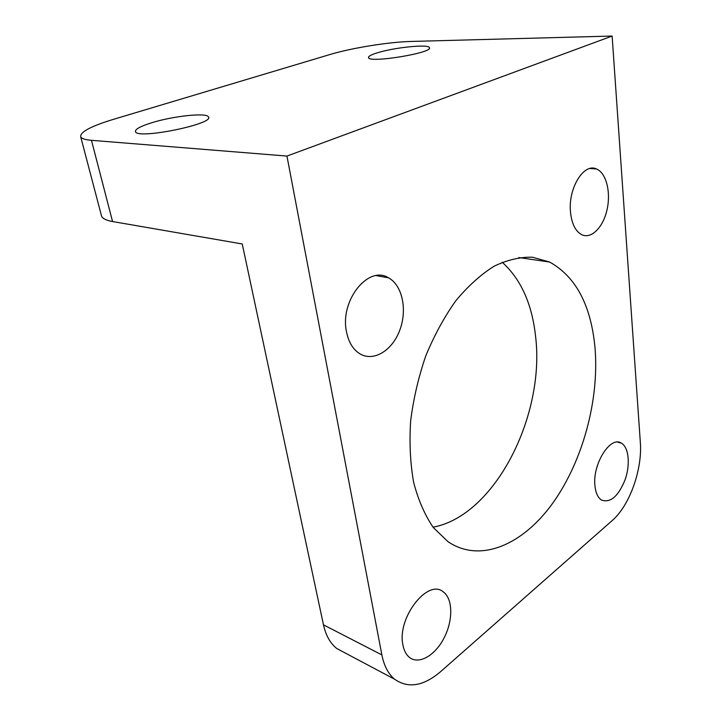 <?xml version="1.0" encoding="UTF-8"?>
<svg xmlns="http://www.w3.org/2000/svg" width="721" height="721" viewBox="0 0 721 721"><rect width="100%" height="100%" fill="white"/><g stroke="black" fill="none" stroke-linecap="round" stroke-linejoin="round"><path stroke-width="1.08" d="M329.74 54.589C351.515 47.983 388.718 41.98 411.204 41.448L612.129 36.05L286.949 156.069L381.869 654.911L323.468 624.837L242.247 243.968L112.557 221.536L91.468 140.316C85.267 139.793 81.68 138.639 80.716 136.873C79.806 132.132 90.711 126.292 113.422 119.353L329.74 54.589M101.255 214.921L101.589 216.201C102.724 218.652 106.384 220.428 112.557 221.536M91.468 140.316L286.949 156.069M612.129 36.05L640.329 442.334C642.501 469.434 629.649 505.61 612.138 520.616L440.693 671.593C423.524 686.158 408.203 688.717 394.72 679.281C388.331 674.009 384.05 665.889 381.869 654.911M346.459 331.597C339.708 300.441 368.521 264.859 388.52 277.828C402.453 285.3 407.464 309.976 399.767 330.218C392.296 350.595 373.559 362.167 359.779 353.741C352.957 349.433 348.513 342.051 346.459 331.597M402.904 644.925C396.838 617.771 428.04 578.143 443.352 591.95C452.914 598.827 453.194 620.24 444.199 637.725C435.367 655.317 418.991 665.032 409.483 657.417C406.166 654.74 403.967 650.576 402.904 644.925M594.942 485.765C592.338 464.108 610.471 435.448 621.349 443.136C628.784 447.254 630.469 464.342 625.188 479.501C618.429 496.246 610.552 503.114 601.584 500.104C597.898 497.733 595.681 492.948 594.942 485.765M570.527 212.416C567.815 188.668 583.785 162.54 596.501 168.975C606.235 172.887 611.038 192.092 607.073 209.586C603.27 227.142 591.562 239.21 581.946 234.794C575.646 231.567 571.834 224.105 570.527 212.416M595.059 348.351C599.25 400.02 582.874 460.737 553.106 502.672C523.419 544.346 480.583 563.768 448.002 541.678L433.402 527.637C424.93 515.299 418.351 500.257 413.674 482.493C410.276 463.45 409.258 443.009 410.619 421.172C413.394 399.019 418.441 377.281 425.75 355.958C434.222 335.427 444.244 317.024 455.834 300.738C468.037 286.084 480.763 274.593 494.029 266.256C507.296 259.893 520.102 256.874 532.468 257.217L549.645 262.047C576.043 276.837 591.184 305.605 595.059 348.351M323.468 624.837C325.811 635.381 330.245 643.276 336.752 648.512L345.656 653.244M151.149 122.931C172.67 116.054 206.9 112.368 208.441 116.919C214.921 123.832 137.513 139.694 135.485 131.736C134.872 129.374 140.09 126.436 151.149 122.931M376.975 52.93C393.594 47.541 428.391 43.918 429.392 47.595C434.051 52.651 369.54 63.367 368.53 57.716C368.08 56.436 370.891 54.841 376.975 52.93M433.051 527.177C495.156 515.74 545.409 415.125 535.55 336.139C531.99 303.793 520.877 279.171 502.213 262.264M101.589 216.201L80.716 136.873M394.72 679.281L336.752 648.512M388.52 277.828L376.335 275.629M621.349 443.136L617.573 442.117M596.501 168.975L589.931 168.507M208.576 117.523L208.441 116.919M429.455 48.073L429.392 47.595M518.814 257.541L549.645 262.047"/></g></svg>
